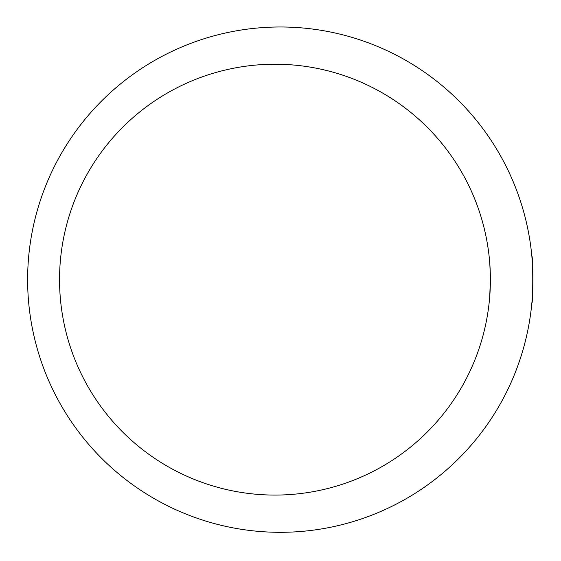 <?xml version="1.0" encoding="UTF-8"?>
<svg xmlns="http://www.w3.org/2000/svg" width="561" height="561" viewBox="0 0 561 561"><rect width="100%" height="100%" fill="white"/><g stroke="black" fill="none" stroke-linecap="round" stroke-linejoin="round"><path stroke-width="0.84" d="M280.29 532.312A252.667 252.667 0 0 1 61.472 153.314A252.667 252.667 0 0 1 499.101 153.314A252.667 252.667 0 0 1 280.29 532.312M532.655 267.429L531.863 256.244C533.034 254.182 533.034 305.065 531.863 303.052L531.947 302.106M532.017 301.355L532.782 288.866M532.915 283.88L532.908 274.995M274.967 495.075A215.431 215.431 0 0 1 88.4 171.932A215.431 215.431 0 0 1 461.535 171.932A215.431 215.431 0 0 1 274.967 495.075M490.363 275.928L489.809 263.712M489.704 262.401L489.802 263.628M489.921 265.374L490.3 273.263M489.704 296.888L490.398 279.644L489.732 296.559"/></g></svg>
